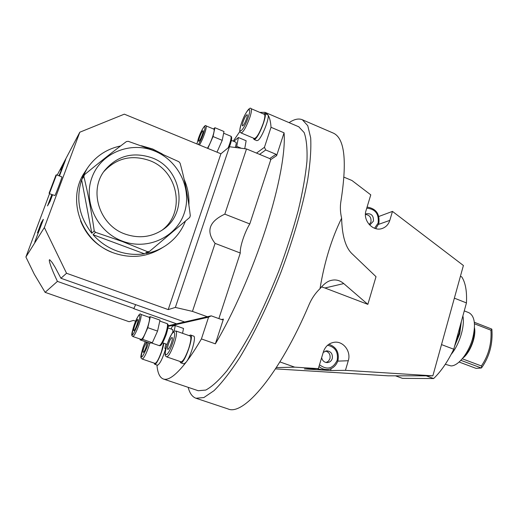<?xml version="1.0" encoding="UTF-8"?>
<svg xmlns="http://www.w3.org/2000/svg" width="518" height="518" viewBox="0 0 518 518"><rect width="100%" height="100%" fill="white"/><g stroke="black" fill="none" stroke-linecap="round" stroke-linejoin="round"><path stroke-width="0.78" d="M147.17 342.301L146.141 346.956C144.891 350.414 143.907 352.24 143.188 352.421C142.774 351.981 143.052 350.265 144.023 347.267L146.516 342.074M163.546 343.143L161.48 351.618C158.78 359.103 156.604 363.021 154.953 363.383L142.159 359.032C143.719 358.637 145.862 354.688 148.582 347.177L149.812 343.136M154.118 363.099L154.824 364.29C156.831 364.685 162.963 350.33 163.805 343.233M154.642 364.264L157.608 365.235C160.114 363.636 162.794 358.119 165.65 348.685M179.934 361.435L180.653 362.801L184.032 363.901L186.156 362.173C190.967 356.293 196.626 336.357 193.609 336.098L190.52 335.01L189.096 335.619M156.954 365.048C157.582 372.934 159.699 377.577 163.312 378.982C168.382 380.795 175.997 375.187 186.156 362.173C190.896 355.97 195.979 348.225 201.418 338.927L208.573 317.165L168.143 326.359M182.55 333.32L183.527 328.451L175.291 325.544L172.339 326.204L171.063 329.008M180.653 362.801L180.918 362.833C184.712 363.371 194.321 335.45 190.52 335.01M190.164 335.994C191.44 337.101 190.954 341.271 188.707 348.504C185.651 357.019 183.081 361.454 181.002 361.804L166.673 356.883C168.635 356.494 171.16 352.02 174.242 343.473C176.528 336.221 177.085 332.057 175.913 330.983L190.164 335.994M168.615 343.648C167.554 346.989 167.295 348.918 167.832 349.436C168.732 349.249 169.898 347.183 171.316 343.246C172.377 339.905 172.636 337.976 172.099 337.477C171.186 337.671 170.027 339.73 168.615 343.648M298.763 126.787L304.157 132.563C306.501 139.154 307.427 148.731 306.947 161.292C305.575 175.466 302.674 191.867 298.251 210.489C292.987 230.018 286.532 250.162 278.885 270.927C270.733 291.479 262.121 310.748 253.043 328.736C243.952 345.467 235.211 359.511 226.832 370.869C218.861 380.426 211.836 386.829 205.75 390.067L198.232 390.721L163.312 378.982M208.573 317.165L211.227 315.844L222.105 319.761L223.42 319.101L215.365 343.835C232.847 314.62 252.324 270.415 265.773 228.749C279.202 187.063 285.671 151.204 284.065 132.828L271.031 127.292C270.655 121.536 269.613 117.398 267.903 114.873L265.093 112.361L259.803 112.38M239.925 131.397L233.255 141.142M215.365 343.835L201.418 338.927M211.227 315.844L168.156 325.757M135.625 321.192L133.411 320.415L129.112 321.723L45.111 292.346L34.298 274.236L25.9 256.999L44.36 227.551L79.804 132.213L124.326 114.167L220.914 153.788L229.48 146.736L246.516 148.944L270.053 158.709L270.668 160.017L249.793 223.938C244.651 232.148 239.646 247.416 240.294 253.017L218.874 318.596M284.065 132.828L276.651 155.607L276.023 154.273L265.708 149.974L259.589 154.37M249.793 223.938L224.818 214.141C208.994 221.562 205.75 231.313 215.087 243.376L192.45 311.389L207.329 316.738M246.516 148.944L224.818 214.141M240.294 253.017L215.087 243.376M135.567 304.785L133.806 308.683L176.573 323.821M45.111 292.346L57.42 281.391C52.091 269.891 52.234 269.632 51.017 266.576L49.722 262.671C49.145 260.509 49.152 259.537 49.741 259.764L52.195 262.561L55.141 267.34L60.93 278.263L184.635 321.963M192.45 311.389L175.356 307.42L168.214 309.596L220.914 153.788M229.48 146.736L175.356 307.42M60.93 278.263L66.55 273.264L168.214 309.596M57.42 281.391L134.149 308.56M44.36 227.551L66.55 273.264M25.9 256.999L49.527 193.726M79.804 132.213L57.2 175.11M49.113 193.136L49.359 193.661L54.921 195.551C55.905 194.01 62.471 176.554 61.927 176.923L56.514 174.844L55.976 175.071L49.113 193.136L55.976 175.071M59.466 175.978L65.728 159.434L62.717 165.132L60.807 170.254L63.196 165.766L58.974 175.79M51.865 194.613L47.514 205.911L50.136 201.269L52.525 194.859M43.24 219.36L41.207 222.824L37.471 232.841L39.426 229.597L34.732 242.191L43.376 219.405M49.359 193.661L56.514 174.844M51.431 195.396L52.214 195.694M62.717 165.132L63.487 165.436M41.207 222.824L41.997 223.116M111.752 252.175C96.853 246.16 86.448 235.69 80.523 220.752M289.096 122.649C294.282 119.166 298.705 118.208 302.37 119.762L307.763 125.719L310.677 137.82C311.286 148.886 310.301 162.84 307.711 179.668C302.661 206.643 293.395 238.927 281.119 271.808C268.324 304.474 253.736 334.589 239.575 357.88C230.322 372.021 221.814 382.951 214.031 390.656L203.885 397.552L195.966 398.245C192.295 396.905 189.692 393.272 188.17 387.334M320.007 288.668C324.022 283.825 327.777 281.067 331.28 280.387C335.755 279.273 339.905 280.335 343.738 283.579L324.941 287.995L367.845 304.364L376.016 276.69L352.59 254.26C345.713 248.161 342.061 236.13 341.621 218.182C331.578 238.63 324.372 262.127 320.007 288.668C315.423 293.058 311.791 298.342 309.116 304.519C279.901 373.679 243.551 416.349 227.978 408.922L195.966 398.245M341.621 218.182C340.242 212.289 340.015 206.63 340.935 201.204C347.183 161.072 344.684 138.39 333.437 133.158L333.106 133.016M275.511 368.874L388.06 375.815L432.867 375.828L463.403 265.501L392.463 211.396L389.801 220.39C388.532 224.352 386.065 227.026 382.394 228.406C373.206 232.116 362.542 220.584 366.019 210.612L370.771 194.852L351.975 180.51L344.017 177.182M432.867 375.828L345.441 370.338L348.277 360.735C351.308 351.618 343.538 341.084 334.583 342.23C329.105 342.987 325.388 346.166 323.426 351.748L318.33 368.635L294.684 367.145L279.914 361.927M294.684 367.145L276.34 367.599M324.941 287.995L321.477 286.888M367.845 304.364L343.738 283.579M392.463 211.396L378.852 216.466M395.448 375.815L402.48 378.36L433.65 378.548L426.204 375.828M441.511 344.6L453.762 349.223C447.766 361.616 441.064 371.387 433.65 378.548M454.364 298.154L466.446 302.92L453.762 349.223M460.405 276.334L461.758 276.877C465.481 282.647 467.042 291.323 466.446 302.92M454.603 346.16L459.725 333.741L461.311 321.672M451.184 354.344C459.479 344.554 465.099 325.997 462.872 315.98M464.264 310.891L468.907 312.71C474.643 315.922 475.932 324.326 472.772 337.917C468.945 352.713 458.307 366.148 450.99 365.909L445.305 364.284M460.871 360.334L481.306 368L476.087 368.382L459.11 362.03M463.286 357.524C467.728 353.224 471.043 347.3 473.225 339.737L474.436 328.412M474.333 322.274L491.705 329.04L474.333 322.287M462.27 358.78L481.39 365.961L481.675 367.696C489.529 356.52 492.929 343.764 491.886 329.422L490.935 330.199L474.469 323.802M481.675 367.696L481.306 368M491.705 329.04L491.886 329.422M481.39 365.961C488.578 355.471 491.757 343.551 490.935 330.199M462.859 358.067C470.137 352.816 476.392 336.48 474.475 327.726M318.33 368.635L304.37 368.9L330.581 370.538L345.441 370.338M331.164 368.576L330.581 370.538M318.971 366.504C321.283 368.531 323.918 369.541 326.877 369.522L321.672 369.606L316.99 368.661M321.646 357.66C322.403 360.813 324.287 362.464 327.298 362.606C329.739 362.38 331.397 361.04 332.265 358.579C332.88 353.904 331.002 351.314 326.625 350.815L323.226 352.421M326.133 362.516L328.503 361.13L329.94 358.689C330.626 354.694 329.15 352.143 325.505 351.023M369.334 224.715L370.376 224.469L373.42 221.134C373.743 215.676 371.387 213.222 366.343 213.779L365.436 214.258M369.23 224.605L370.92 222.054C371.484 217.579 369.651 215.035 365.43 214.413M256.507 153.088L264.445 147.293L265.708 149.974M264.445 147.293L271.031 127.292M253.438 138.131L253.988 139.452L256.876 140.656L258.016 140.307C262.024 137.736 270.092 116.997 267.903 114.873L264.737 113.397L263.403 113.921M244.736 148.711L246.134 140.754L238.384 137.516L234.745 140.533L234.278 141.569M253.988 139.452L255.115 139.089C259.363 136.312 267.754 113.889 264.737 113.397M264.348 114.329C265.281 115.067 264.918 118.033 263.267 123.232C259.751 132.731 256.786 137.827 254.364 138.52L241.071 132.945C243.363 132.194 246.277 127.052 249.818 117.515C251.489 112.302 251.903 109.343 251.042 108.638L264.348 114.329M243.091 121.775C242.307 124.184 242.113 125.557 242.508 125.9C243.564 125.537 244.91 123.167 246.536 118.777C247.313 116.369 247.507 115.002 247.112 114.672C246.05 115.041 244.71 117.411 243.091 121.775M241.336 148.271L236.752 146.374L238.384 137.516M236.195 147.604L236.752 146.374M235.243 147.481C236.221 144.418 236.454 142.677 235.949 142.262L231.404 140.372M216.984 152.175L222.216 140.346L223.983 131.507L214.899 127.713L213.533 129.001M207.835 148.426L213.047 136.545L214.899 127.713M207.427 148.258C209.207 145.39 210.917 141.641 212.542 137.011C214.076 132.362 214.523 129.74 213.889 129.15L206.009 125.868C205.743 124.488 202.797 126.476 198.407 138.435L196.905 143.939M222.216 140.346L213.047 136.545M202.318 134.661C203.114 132.291 203.354 130.963 203.056 130.666C202.214 131.048 201.042 133.275 199.534 137.341C198.737 139.711 198.491 141.045 198.795 141.349C199.631 140.98 200.803 138.746 202.318 134.661M165.825 343.933L164.873 348.413L166.032 348.264M165.909 348.776L164.873 348.413M174.113 331.222L175.291 325.544M172.921 332.284L172.74 329.597L167.974 327.92M140.236 339.07L140.048 339.84L149.657 343.162L152.331 342.722L157.563 331.099L159.991 320.137L150.337 316.725L148.815 317.171M140.048 339.84L142.605 339.355L147.811 327.687L150.337 316.725M132.796 336.499L141.194 339.4C142.677 338.986 144.749 335.114 147.41 327.784C149.411 321.646 150 318.149 149.184 317.301L140.825 314.348C139.905 312.529 137.607 316.284 133.929 325.615C130.646 336.765 131.76 335.217 132.796 336.499C134.22 336.059 136.266 332.167 138.941 324.818C140.961 318.674 141.589 315.184 140.825 314.348M157.563 331.099L147.811 327.687M152.331 342.722L142.605 339.355M136.94 324.78C137.969 321.659 138.293 319.878 137.905 319.451C137.179 319.69 136.143 321.659 134.79 325.369C133.761 328.496 133.437 330.277 133.825 330.717C134.544 330.484 135.587 328.509 136.94 324.78M144.386 253.788L147.636 251.735L122.455 241.556L95.493 232.317L93.072 234.725L144.386 253.788C135.023 255.154 125.764 254.183 116.608 250.867C107.479 247.455 99.631 242.074 93.072 234.725M120.655 145.927C106.255 149.035 94.988 156.708 86.869 168.952L82.265 178.056L84.492 174.689L83.851 176.444L81.63 179.785C75.693 198.964 79.092 216.789 91.828 233.275L94.231 230.84L95.493 232.317M147.636 251.735L149.475 251.424L189.724 217.443L190.307 215.728C188.105 197.196 184.699 179.675 180.076 163.164L178.878 161.72L154.558 150.712L128.25 141.33L126.405 141.569C113.5 151.25 99.534 162.289 84.492 174.689M141.427 145.746L152.668 148.996L162.199 153.911M163.578 246.976L160.93 248.582C146.335 257.213 130.627 258.683 113.811 252.985C81.533 242.223 66.006 199.598 84.57 172.455L85.295 171.354M184.155 179.409C187.775 187.678 189.355 196.238 188.882 205.096M185.431 221.134C181.216 231.799 174.236 240.229 164.478 246.426C158.884 249.883 152.791 252.24 146.199 253.483L149.475 251.424M122.604 241.2C147.656 250.667 176.275 237.212 184.201 213.286C192.489 189.491 178.801 160.651 154.487 150.984C130.303 140.967 100.738 153.024 91.951 177.506C82.796 201.845 97.429 232.096 122.604 241.2M94.231 230.84C91.505 211.739 88.047 193.602 83.851 176.444M91.828 233.275L81.63 179.785M163.002 229.565C151.483 237.25 138.856 238.753 125.123 234.071C99.721 225.472 88.448 191.168 104.358 170.817C117.016 155.717 132.912 151.398 152.059 157.854C182.077 168.615 188.928 212.704 163.002 229.565L162.335 230.031M103.704 171.743C116.291 158.119 131.578 154.39 149.572 160.554C178.749 171.005 185.975 213.513 161.331 230.685M145.325 341.666L143.039 347.416C139.866 360.509 141.239 360.308 147.157 346.807L148.388 342.722M167.366 343.829C162.244 358.611 167.612 358.268 172.611 343.058C177.778 327.888 172.144 329.157 167.366 343.829M223.42 319.101L221.426 319.515M270.538 159.745L276.651 155.607M337.807 361.13L348.277 360.735M319.496 364.763C326.994 370.292 332.886 368.822 337.166 360.347C338.461 352.039 335.256 347.008 327.564 345.26M378.548 224.378L389.801 220.39M374.546 228.27L378.114 223.057C379.137 213.953 375.349 208.987 366.757 208.171M269.723 158.573L276.023 154.273M241.492 123.174C236.784 136.739 243.706 131.002 248.193 117.333C252.907 103.509 245.772 110.01 241.492 123.174M230.186 144.645L229.416 146.788M229.442 146.769L230.225 144.6C231.934 139.465 232.109 136.655 230.756 136.182C231.475 136.804 231.08 139.433 229.578 144.069L228.179 147.805M199.488 145.001C201.243 142.113 202.939 138.351 204.578 133.709C206.132 129.053 206.604 126.437 206.009 125.868M198.375 144.548C200.058 142.023 201.748 138.364 203.457 133.573C207.705 121.374 202.357 126.729 198.433 138.397L196.937 143.952M159.155 345.61C160.295 345.869 161.519 346.646 166.265 334.473C169.295 324.223 168.046 324.223 167.061 323.614C167.994 324.501 167.482 328.004 165.527 334.116C162.885 341.414 160.768 345.241 159.155 345.61L151.288 342.89M137.814 324.54C142.411 311.35 138.248 312.807 133.948 325.602C130.724 338.306 132.012 337.95 137.814 324.54M145.305 341.653L143.02 347.429C139.569 359.453 141 357.537 142.159 359.032M175.913 330.983C173.795 332.116 174.158 327.072 167.333 343.848C163.189 358.106 166.058 355.652 166.673 356.883M265.093 112.361L299.028 126.904M302.37 119.762L333.437 133.158M455.322 343.531L459.291 333.029L461.02 322.727M326.877 369.522C329.454 369.755 335.334 367.968 337.924 360.748C339.432 352.48 336.422 346.982 328.885 344.25M375.751 228.645L378.807 223.601C380.063 214.076 376.159 208.566 367.094 207.058M251.042 108.638C250.129 106.462 245.461 111.791 241.44 123.245C238.72 132.796 239.938 131.617 241.071 132.945M230.756 136.182L223.64 133.217M167.152 344.392L162.626 342.825M167.061 323.614L159.79 321.05M86.869 168.952L84.57 172.455"/></g></svg>
